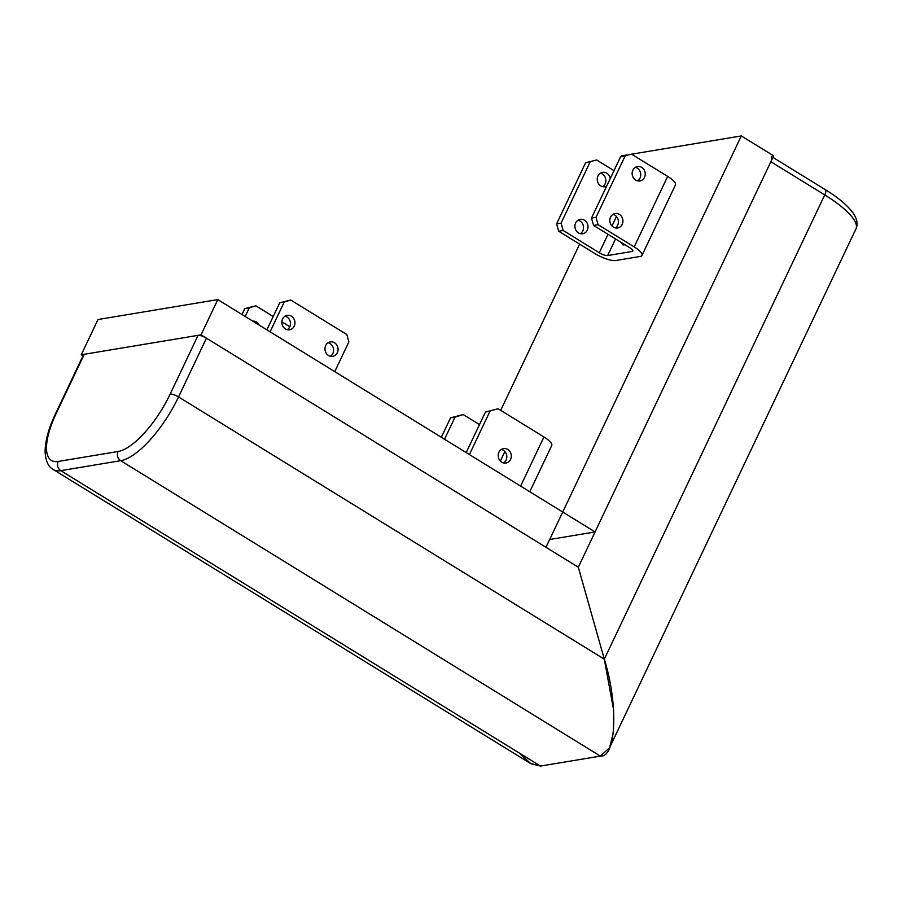 <?xml version="1.0" encoding="UTF-8"?>
<svg xmlns="http://www.w3.org/2000/svg" width="902" height="902" viewBox="0 0 902 902"><rect width="100%" height="100%" fill="white"/><g stroke="black" fill="none" stroke-linecap="round" stroke-linejoin="round"><path stroke-width="1.35" d="M622.2 224.339A7.306 6.528 80.6 0 0 621.636 216.627A7.306 6.528 80.6 0 0 615.175 213.548A7.306 6.528 80.6 0 0 610.553 217.168A7.306 6.528 80.6 0 0 611.116 224.88A7.306 6.528 80.6 0 0 617.577 227.969A7.306 6.528 80.6 0 0 622.2 224.339M612.999 214.372A7.306 6.528 -99.4 0 1 617.701 225.083A7.306 6.528 -99.4 0 1 615.254 227.89M587.281 230.145A7.306 6.528 80.6 0 0 586.717 222.433A7.306 6.528 80.6 0 0 580.257 219.355A7.306 6.528 80.6 0 0 575.634 222.974A7.306 6.528 80.6 0 0 576.198 230.686A7.306 6.528 80.6 0 0 582.658 233.776A7.306 6.528 80.6 0 0 587.281 230.145M580.336 233.697A7.306 6.528 80.6 0 0 582.793 230.889A7.306 6.528 80.6 0 0 578.092 220.178M644.513 177.322A7.306 6.528 80.6 0 0 643.96 169.61A7.306 6.528 80.6 0 0 637.5 166.532A7.306 6.528 80.6 0 0 632.877 170.162A7.306 6.528 80.6 0 0 633.429 177.874A7.306 6.528 80.6 0 0 639.901 180.952A7.306 6.528 80.6 0 0 644.513 177.322M635.324 167.355A7.306 6.528 -99.4 0 1 640.025 178.077A7.306 6.528 -99.4 0 1 637.579 180.874M610.248 178.596A7.306 6.528 80.6 0 0 602.581 172.338A7.306 6.528 80.6 0 0 597.958 175.969A7.306 6.528 80.6 0 0 598.522 183.681A7.306 6.528 80.6 0 0 604.983 186.759A7.306 6.528 80.6 0 0 606.618 186.229M602.66 186.68A7.306 6.528 80.6 0 0 605.107 183.884A7.306 6.528 80.6 0 0 600.416 173.161M608.016 234.306L599.266 252.718L563.164 230.484L558.665 231.228L594.779 253.473A16.924 4.668 -154.6 0 0 615.739 260.52L640.172 256.461A16.924 4.668 -154.6 0 0 641.976 255.413A16.924 4.668 -154.6 0 0 634.185 246.911L598.071 224.677L593.584 225.421L629.697 247.655A6.765 1.86 -154.6 0 1 632.809 251.06A6.765 1.86 -154.6 0 1 632.088 251.478L632.674 250.237M599.266 252.718A6.765 1.86 -154.6 0 0 607.655 255.548L632.088 251.478M621.94 242.886A10.418 3.687 -58.4 0 0 624.782 244.679A10.418 3.687 -58.4 0 0 624.815 244.656M631.558 154.152L620.52 156.948L631.558 154.152L667.672 176.397A16.924 4.668 25.4 0 1 675.463 184.899L641.976 255.413M625.018 156.204L595.996 217.314L598.071 224.677M620.52 156.948L591.498 218.07L595.996 217.314M593.584 225.421L591.498 218.07M558.665 231.228L556.59 223.876L585.612 162.755L596.639 159.958L614.014 170.658M596.639 159.958L585.612 162.755M556.59 223.876L561.078 223.121L590.1 162.01M561.078 223.121L563.164 230.484M510.577 459.4A7.306 6.528 80.6 0 0 510.025 451.688A7.306 6.528 80.6 0 0 503.564 448.61A7.306 6.528 80.6 0 0 498.941 452.229A7.306 6.528 80.6 0 0 499.494 459.941A7.306 6.528 80.6 0 0 505.954 463.03A7.306 6.528 80.6 0 0 510.577 459.4M501.388 449.433A7.306 6.528 -99.4 0 1 506.09 460.144A7.306 6.528 -99.4 0 1 503.632 462.952M498.13 408.753L485.456 412.056L498.13 408.753L543.94 436.963A16.924 4.668 25.4 0 1 551.742 445.464L529.767 491.737M489.955 411.301L469.412 454.563M485.456 412.056L466.21 452.59M441.326 437.267L450.549 417.863L463.222 414.559L479.503 424.583M444.528 439.24L455.036 417.107L450.549 417.863M463.222 414.559L455.036 417.107M609.549 747.814L855.942 228.928A67.673 18.649 -154.6 0 0 824.744 194.922L770.849 161.729L578.317 567.211L604.306 659.17L613.653 710.291L613.416 732.401L609.549 747.814L600.36 756.101L540.467 766.069L600.36 756.101C616.337 757.748 618.501 704.439 604.306 659.17L578.317 567.211L206.434 338.171L178.54 396.936A67.673 23.948 121.6 0 1 120.688 460.685L60.795 470.652A67.673 23.948 121.6 0 1 53.218 469.502L530.489 763.453L540.467 766.069L530.895 763.701L519.09 752.899M84.269 354.283L56.364 413.048A6.765 1.86 -154.6 0 0 55.642 413.466L83.548 354.7A6.765 1.86 25.4 0 1 84.269 354.283L198.057 335.352A6.765 1.86 25.4 0 1 206.434 338.171M201.045 334.856L217.788 299.599L98.014 319.522L81.27 354.779L201.045 334.856L545.981 547.288L562.724 512.032L595.061 531.943L773.645 155.843L741.309 135.931L631.603 154.186M217.788 299.599L562.724 512.032L741.309 135.931M82.995 355.839L81.27 354.779M626.834 154.975L621.534 155.854L621.095 156.768M579.614 244.126L500.7 410.331M549.679 539.497L595.061 531.943M285.393 328.914A7.306 6.528 80.6 0 0 289.598 329.771A7.306 6.528 80.6 0 0 294.886 323.897A7.306 6.528 80.6 0 0 291.414 316.219A7.306 6.528 80.6 0 0 287.197 315.362A7.306 6.528 80.6 0 0 281.92 321.236A7.306 6.528 80.6 0 0 285.393 328.914M285.032 316.185A7.306 6.528 -99.4 0 1 286.926 316.963A7.306 6.528 -99.4 0 1 290.467 323.356A7.306 6.528 -99.4 0 1 287.276 329.692M259.246 325.126A7.306 6.528 80.6 0 0 256.495 322.025A7.306 6.528 80.6 0 0 252.718 321.112M328.508 355.467A7.306 6.528 80.6 0 0 332.714 356.335A7.306 6.528 80.6 0 0 338.002 350.45A7.306 6.528 80.6 0 0 334.529 342.771A7.306 6.528 80.6 0 0 330.324 341.914A7.306 6.528 80.6 0 0 325.036 347.789A7.306 6.528 80.6 0 0 328.508 355.467M328.148 342.737A7.306 6.528 -99.4 0 1 330.042 343.527A7.306 6.528 -99.4 0 1 333.582 349.908A7.306 6.528 -99.4 0 1 330.391 356.256M334.755 371.635L348.882 341.892L346.808 334.529L290.748 300.016L284.209 302.057L270.081 331.801M284.209 302.057L279.721 302.801L266.879 329.828M279.721 302.801L290.748 300.016M245.209 316.478L249.29 307.864L244.803 308.619L255.841 305.823L273.205 316.523M242.007 314.505L244.803 308.619M281.864 321.845L289.801 326.738M255.841 305.823L249.29 307.864M770.849 161.729A6.765 2.39 -58.4 0 0 771.413 156.463M615.536 238.94L607.655 255.548M667.672 176.397L634.185 246.911M616.472 216.491L611.973 225.974M543.94 436.963L520.612 486.099M504.861 451.552L500.351 461.035M772.913 157.388L825.307 189.657A6.765 2.39 121.6 0 1 824.744 194.922L604.306 659.17L178.54 396.936A6.765 1.86 25.4 0 0 170.151 394.118L198.057 335.352M600.36 756.101L120.688 460.685A6.765 6.043 80.6 0 1 118.083 451.496A60.908 21.558 -58.4 0 0 170.151 394.118M540.467 766.069L60.795 470.652A6.765 6.043 80.6 0 1 58.202 461.452L118.083 451.496M56.364 413.048A60.908 21.558 -58.4 0 0 58.202 461.452M55.642 413.466C48.708 428.078 45.19 440.819 45.1 451.676C45.619 460.99 48.325 466.932 53.218 469.502M825.307 189.657C838.443 197.718 847.745 205.577 853.224 213.233C857.159 219.107 858.073 224.339 855.942 228.928"/></g></svg>
